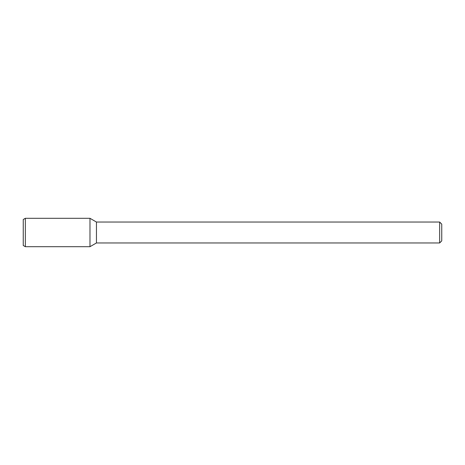<?xml version="1.0" encoding="UTF-8"?>
<svg xmlns="http://www.w3.org/2000/svg" width="465" height="465" viewBox="0 0 465 465"><rect width="100%" height="100%" fill="white"/><g stroke="black" fill="none" stroke-linecap="round" stroke-linejoin="round"><path stroke-width="0.7" d="M439.658 222.038L439.658 242.963L441.75 240.87L441.75 224.13L439.658 222.038L96.447 222.038L89.978 218.3L25.343 218.3L25.343 246.7L89.978 246.7L89.978 218.3L89.978 246.7L96.447 242.963L96.447 222.038M439.658 242.963L96.447 242.963M25.343 218.3L23.25 219.509L23.25 245.491L25.343 246.7"/></g></svg>
